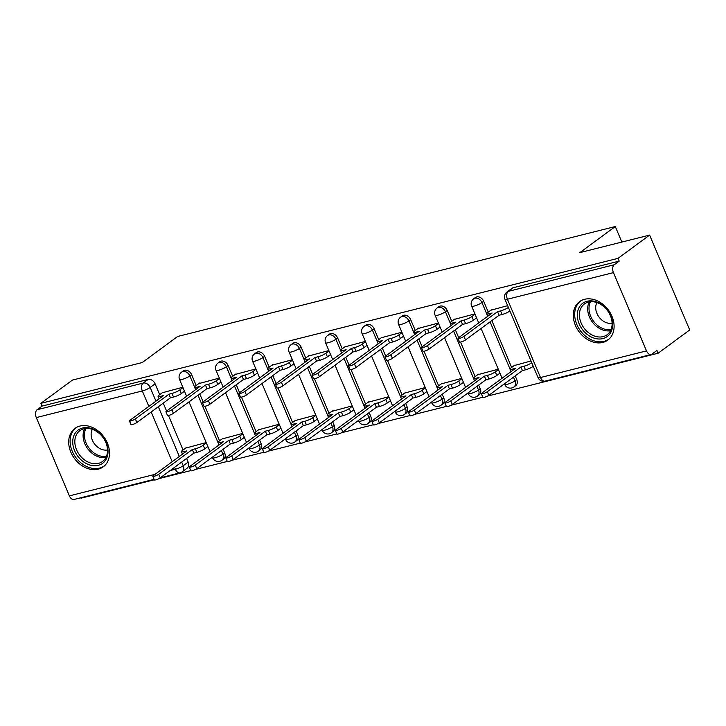 <?xml version="1.0" encoding="UTF-8"?>
<svg xmlns="http://www.w3.org/2000/svg" width="726" height="726" viewBox="0 0 726 726"><rect width="100%" height="100%" fill="white"/><g stroke="black" fill="none" stroke-linecap="round" stroke-linejoin="round"><path stroke-width="1.09" d="M196.192 385.497L191.61 374.643A6.117 4.683 -126.4 0 0 184.585 370.287A6.117 4.683 -126.4 0 0 183.297 370.895L181.554 372.184A6.117 4.683 53.6 0 1 182.843 371.576A6.117 4.683 53.6 0 1 189.858 375.932L194.55 387.04M232.701 376.322L228.118 365.477A6.117 4.683 -126.4 0 0 221.103 361.121A6.117 4.683 -126.4 0 0 219.806 361.72L218.063 363.009A6.117 4.683 53.6 0 1 219.352 362.401A6.117 4.683 53.6 0 1 226.367 366.757L231.059 377.865M269.21 367.156L264.627 356.303A6.117 4.683 -126.4 0 0 257.612 351.947A6.117 4.683 -126.4 0 0 256.314 352.555L254.572 353.834A6.117 4.683 53.6 0 1 255.861 353.235A6.117 4.683 53.6 0 1 262.885 357.591L267.576 368.699M305.719 357.982L301.136 347.128A6.117 4.683 -126.4 0 0 294.121 342.772A6.117 4.683 -126.4 0 0 292.832 343.38L291.081 344.668A6.117 4.683 53.6 0 1 292.369 344.06A6.117 4.683 53.6 0 1 299.393 348.416L304.085 359.524M342.227 348.807L337.644 337.962A6.117 4.683 -126.4 0 0 330.629 333.606A6.117 4.683 -126.4 0 0 329.341 334.205L327.589 335.494A6.117 4.683 53.6 0 1 328.887 334.895A6.117 4.683 53.6 0 1 335.902 339.251L340.594 350.349M378.736 339.641L374.153 328.787A6.117 4.683 -126.4 0 0 367.138 324.431A6.117 4.683 -126.4 0 0 365.85 325.039L364.098 326.319A6.117 4.683 53.6 0 1 365.396 325.72A6.117 4.683 53.6 0 1 372.411 330.076L377.103 341.184M415.254 330.466L410.671 319.621A6.117 4.683 -126.4 0 0 403.647 315.265A6.117 4.683 -126.4 0 0 402.358 315.864L400.616 317.153A6.117 4.683 53.6 0 1 401.905 316.545A6.117 4.683 53.6 0 1 408.92 320.901L413.611 332.009M451.763 321.3L447.18 310.447A6.117 4.683 -126.4 0 0 440.156 306.091A6.117 4.683 -126.4 0 0 438.867 306.699L437.125 307.978A6.117 4.683 53.6 0 1 438.413 307.379A6.117 4.683 53.6 0 1 445.428 311.735L450.12 322.843M488.271 312.126L483.688 301.272A6.117 4.683 -126.4 0 0 476.673 296.916A6.117 4.683 -126.4 0 0 475.376 297.524L473.633 298.813A6.117 4.683 53.6 0 1 474.922 298.204A6.117 4.683 53.6 0 1 481.937 302.56L486.629 313.668M602.807 342.436A23.867 18.25 -126.4 0 0 607.853 340.077A23.867 18.25 -126.4 0 0 610.366 313.069A23.867 18.25 -126.4 0 0 584.584 299.284A23.867 18.25 -126.4 0 0 579.548 301.644A23.867 18.25 -126.4 0 0 577.025 328.651A23.867 18.25 -126.4 0 0 602.807 342.436M98.219 469.187A23.867 18.25 -126.4 0 0 103.264 466.836A23.867 18.25 -126.4 0 0 105.778 439.82A23.867 18.25 -126.4 0 0 79.996 426.035A23.867 18.25 -126.4 0 0 74.959 428.394A23.867 18.25 -126.4 0 0 72.437 455.411A23.867 18.25 -126.4 0 0 98.219 469.187M80.786 497.764L80.967 498.199L154.275 479.786M158.994 478.597L190.784 470.611M195.503 469.432L227.292 461.446M232.011 460.257L263.801 452.271M268.52 451.091L300.319 443.105M305.038 441.916L336.828 433.93M341.547 432.741L373.336 424.755M378.055 423.576L409.845 415.59M414.564 414.401L446.354 406.415M451.073 405.235L482.863 397.249M487.582 396.06L658.11 353.226L656.939 350.458L652.021 354.079A6.117 3.766 75.9 0 1 651.168 354.488A6.117 3.766 75.9 0 1 646.503 350.885L613.443 272.613L507.42 299.239L540.489 377.52L646.503 350.885M649.625 235.088L618.035 258.347L40.892 403.329L72.482 380.061L142.223 362.546L177.634 336.474L615.285 226.539L579.883 252.603L649.625 235.088L689.7 329.958L658.11 353.226M154.094 479.351L74.034 499.461A6.117 3.766 -104.1 0 1 69.369 495.867L36.3 417.586A6.117 3.766 -104.1 0 1 37.135 409.718L42.063 406.097L148.077 379.462A6.117 4.683 53.6 0 1 155.101 383.818L159.684 394.672M163.25 403.111L166.599 411.034M168.468 415.463L183.052 449.984M186.618 458.433L188.161 462.099L183.242 465.72A6.117 4.683 53.6 0 1 182.19 471.827L187.108 468.197A6.117 4.683 -126.4 0 0 188.161 462.099M42.063 406.097L40.892 403.329M619.196 261.115L513.182 287.75A6.117 4.683 -126.4 0 0 511.884 288.349L506.966 291.979A6.117 4.683 53.6 0 1 508.254 291.371L614.278 264.736L619.196 261.115L618.035 258.347M614.278 264.736A6.117 3.766 75.9 0 0 613.443 272.613M507.646 305.655L490.84 310.238M531.015 360.976L514.208 365.559M474.904 313.886L454.331 319.404M498.272 369.207L477.699 374.725M438.395 323.052L417.813 328.579M461.763 378.373L441.181 383.9M401.886 332.227L381.304 337.753M425.255 387.548L404.672 393.065M365.369 341.401L344.796 346.919M388.737 396.723L368.164 402.24M328.86 350.567L308.287 356.094M352.228 405.888L331.655 411.415M292.351 359.742L271.778 365.26M315.719 415.063L295.146 420.581M255.842 368.917L235.269 374.435M279.211 424.229L258.637 429.756M219.334 378.083L198.761 383.609M242.702 433.404L222.129 438.931M199.759 393.946L203.108 401.868M204.977 406.297L219.561 440.818M223.127 449.258L224.67 452.924L222.927 454.213A6.117 4.683 53.6 0 1 221.875 460.311L223.617 459.032A6.117 4.683 -126.4 0 0 224.67 452.924M236.268 384.771L239.616 392.693M241.486 397.122L256.069 431.643M259.636 440.092L261.178 443.749L259.436 445.038A6.117 4.683 53.6 0 1 258.383 451.145L260.135 449.857A6.117 4.683 -126.4 0 0 261.178 443.749M272.776 375.596L276.125 383.519M277.994 387.956L292.578 422.478M296.144 430.917L297.696 434.584L295.945 435.863A6.117 4.683 53.6 0 1 294.892 441.971L296.644 440.682A6.117 4.683 -126.4 0 0 297.696 434.584M309.285 366.43L312.634 374.353M314.503 378.781L329.087 413.303M332.653 421.752L334.205 425.409L332.454 426.697A6.117 4.683 53.6 0 1 331.401 432.796L333.152 431.516A6.117 4.683 -126.4 0 0 334.205 425.409M345.794 357.256L349.142 365.178M351.012 369.607L365.595 404.128M369.162 412.577L370.714 416.243L368.962 417.523A6.117 4.683 53.6 0 1 367.919 423.63L369.661 422.341A6.117 4.683 -126.4 0 0 370.714 416.243M382.312 348.09L385.651 356.012M387.53 360.441L402.104 394.962M405.68 403.402L407.222 407.068L405.48 408.357A6.117 4.683 53.6 0 1 404.427 414.455L406.17 413.176A6.117 4.683 -126.4 0 0 407.222 407.068M418.82 338.915L422.169 346.837M424.038 351.266L438.622 385.787M442.188 394.236L443.731 397.893L441.989 399.182A6.117 4.683 53.6 0 1 440.936 405.29L442.678 404.001A6.117 4.683 -126.4 0 0 443.731 397.893M455.329 329.74L458.678 337.663M460.547 342.1L475.131 376.622M478.697 385.061L480.24 388.728L478.498 390.007A6.117 4.683 53.6 0 1 477.445 396.115L479.187 394.826A6.117 4.683 -126.4 0 0 480.24 388.728M491.838 320.574L511.639 367.447M515.206 375.896L516.749 379.553L515.006 380.841A6.117 4.683 53.6 0 1 513.954 386.94L515.705 385.66A6.117 4.683 -126.4 0 0 516.749 379.553M621.846 242.067L615.285 226.539M182.825 387.257L162.243 392.775M207.427 446.853L207.945 446.726M243.945 437.678L244.453 437.551M280.454 428.512L280.962 428.385M316.963 419.338L317.471 419.211M353.471 410.172L353.979 410.036M389.98 400.997L390.497 400.87M426.489 391.822L427.006 391.695M463.006 382.656L463.515 382.529M499.515 373.482L500.023 373.355M206.193 442.579L185.611 448.096M476.147 318.16L476.655 318.033M439.638 327.335L440.147 327.208M403.121 336.501L403.638 336.374M366.612 345.676L367.129 345.549M330.103 354.851L330.611 354.715M293.594 364.016L294.103 363.889M257.086 373.191L257.594 373.064M220.577 382.357L221.085 382.23M184.059 391.532L184.576 391.405M491.566 309.703L487.6 312.616A6.117 1.18 -22.9 0 0 486.647 313.823A6.117 1.18 -22.9 0 0 489.106 313.777L492.146 313.015L458.569 337.744A3.521 0.681 -22.9 0 0 458.024 338.434A3.521 0.681 -22.9 0 0 460.438 338.107A3.521 0.681 -22.9 0 0 463.959 336.392L497.537 311.663L500.577 310.9A6.117 1.18 -22.9 0 0 508.391 307.416M509.906 311.009A6.117 1.18 157.1 0 1 502.093 314.494L499.052 315.256L465.475 339.986A3.521 0.681 157.1 0 1 461.954 341.701A3.521 0.681 157.1 0 1 459.54 342.028L458.024 338.434M497.537 311.663L499.052 315.256M533.274 366.331A6.117 1.18 157.1 0 1 525.461 369.815L522.421 370.578L520.905 366.984L523.945 366.222A6.117 1.18 -22.9 0 0 531.759 362.737M514.934 365.015L510.968 367.937A6.117 1.18 -22.9 0 0 510.015 369.144A6.117 1.18 -22.9 0 0 512.474 369.098L515.514 368.336L481.937 393.056A3.521 0.681 -22.9 0 0 481.392 393.755A3.521 0.681 -22.9 0 0 483.806 393.428A3.521 0.681 -22.9 0 0 487.327 391.704L520.905 366.984M522.421 370.578L488.843 395.307A3.521 0.681 157.1 0 1 485.322 397.022A3.521 0.681 157.1 0 1 482.908 397.349L481.392 393.755M455.057 318.868L451.091 321.79A6.117 1.18 -22.9 0 0 450.138 322.997A6.117 1.18 -22.9 0 0 452.597 322.952L455.638 322.19L422.06 346.91A3.521 0.681 -22.9 0 0 421.516 347.609A3.521 0.681 -22.9 0 0 423.93 347.282A3.521 0.681 -22.9 0 0 427.442 345.558L461.019 320.838L464.068 320.066A6.117 1.18 -22.9 0 0 471.918 316.554L473.443 320.157A6.117 1.18 157.1 0 1 465.584 323.669L462.544 324.431L428.966 349.152A3.521 0.681 157.1 0 1 425.445 350.876A3.521 0.681 157.1 0 1 423.031 351.202L421.516 347.609M476.574 317.843L473.443 320.157M475.058 314.249L471.918 316.554M461.019 320.838L462.544 324.431M418.548 328.043L414.582 330.956A6.117 1.18 -22.9 0 0 413.629 332.163A6.117 1.18 -22.9 0 0 416.089 332.127L419.129 331.355L385.551 356.085A3.521 0.681 -22.9 0 0 385.007 356.775A3.521 0.681 -22.9 0 0 387.421 356.448A3.521 0.681 -22.9 0 0 390.933 354.733L424.51 330.003L427.56 329.241A6.117 1.18 -22.9 0 0 435.409 325.729L436.934 329.323A6.117 1.18 157.1 0 1 429.075 332.835L426.035 333.606L392.457 358.326A3.521 0.681 157.1 0 1 388.936 360.051A3.521 0.681 157.1 0 1 386.522 360.368L385.007 356.775M440.065 327.018L436.934 329.323M438.549 323.424L435.409 325.729M424.51 330.003L426.035 333.606M612.59 325.829A20.655 15.8 53.6 0 1 593.895 338.08A20.655 15.8 53.6 0 1 577.342 314.031A20.655 15.8 53.6 0 1 596.037 301.771A20.655 15.8 53.6 0 1 612.59 325.829M579.439 313.877A19.121 14.629 -126.4 0 0 588.904 333.016A19.121 14.629 -126.4 0 0 607.099 334.74A19.121 14.629 -126.4 0 0 612.082 324.803A19.121 14.629 -126.4 0 0 602.616 305.664A19.121 14.629 -126.4 0 0 584.421 303.94A19.121 14.629 -126.4 0 0 579.439 313.877M596.908 302.588A13.612 10.409 -126.4 0 0 595.728 306.916A13.612 10.409 -126.4 0 0 612.1 323.215M581.363 300.51A23.713 18.132 -126.4 0 0 580.909 300.827A23.713 18.132 -126.4 0 0 574.729 313.151A23.713 18.132 -126.4 0 0 586.472 336.882A23.713 18.132 -126.4 0 0 609.023 339.024A23.713 18.132 -126.4 0 0 609.477 338.679M108.002 452.579A20.655 15.8 53.6 0 1 89.307 464.831A20.655 15.8 53.6 0 1 72.754 440.782A20.655 15.8 53.6 0 1 91.449 428.522A20.655 15.8 53.6 0 1 108.002 452.579M74.851 440.637A19.121 14.629 -126.4 0 0 84.325 459.767A19.121 14.629 -126.4 0 0 102.511 461.491A19.121 14.629 -126.4 0 0 107.493 451.554A19.121 14.629 -126.4 0 0 98.028 432.415A19.121 14.629 -126.4 0 0 79.833 430.69A19.121 14.629 -126.4 0 0 74.851 440.637M92.32 429.338A13.612 10.409 -126.4 0 0 91.14 433.667A13.612 10.409 -126.4 0 0 107.512 449.966M76.774 427.26A23.713 18.132 -126.4 0 0 76.321 427.587A23.713 18.132 -126.4 0 0 70.141 439.902A23.713 18.132 -126.4 0 0 81.884 463.633A23.713 18.132 -126.4 0 0 104.444 465.774A23.713 18.132 -126.4 0 0 104.889 465.43M499.942 373.164L496.811 375.469A6.117 1.18 157.1 0 1 488.952 378.99L485.912 379.752L484.387 376.159L487.436 375.387A6.117 1.18 -22.9 0 0 495.286 371.875L498.426 369.57M478.425 374.189L474.459 377.112A6.117 1.18 -22.9 0 0 473.506 378.319A6.117 1.18 -22.9 0 0 475.966 378.273L479.006 377.511L445.428 402.231A3.521 0.681 -22.9 0 0 444.884 402.921A3.521 0.681 -22.9 0 0 447.298 402.603A3.521 0.681 -22.9 0 0 450.81 400.879L484.387 376.159M485.912 379.752L452.334 404.473A3.521 0.681 157.1 0 1 448.813 406.197A3.521 0.681 157.1 0 1 446.399 406.524L444.884 402.921M463.433 382.339L460.302 384.644A6.117 1.18 157.1 0 1 452.443 388.156L449.403 388.918L447.878 385.325L450.928 384.562A6.117 1.18 -22.9 0 0 458.778 381.05L461.917 378.736M441.916 383.364L437.95 386.277A6.117 1.18 -22.9 0 0 436.998 387.484A6.117 1.18 -22.9 0 0 439.457 387.439L442.497 386.677L408.92 411.406A3.521 0.681 -22.9 0 0 408.375 412.096A3.521 0.681 -22.9 0 0 410.789 411.769A3.521 0.681 -22.9 0 0 414.301 410.054L447.878 385.325M449.403 388.918L415.826 413.648A3.521 0.681 157.1 0 1 412.304 415.363A3.521 0.681 157.1 0 1 409.891 415.689L408.375 412.096M382.039 337.209L378.074 340.131A6.117 1.18 -22.9 0 0 377.112 341.338A6.117 1.18 -22.9 0 0 379.58 341.293L382.62 340.53L349.043 365.251A3.521 0.681 -22.9 0 0 348.489 365.949A3.521 0.681 -22.9 0 0 350.903 365.623A3.521 0.681 -22.9 0 0 354.424 363.898L388.002 339.178L391.042 338.416A6.117 1.18 -22.9 0 0 398.901 334.904L400.416 338.498A6.117 1.18 157.1 0 1 392.566 342.01L389.526 342.772L355.949 367.501A3.521 0.681 157.1 0 1 352.428 369.216A3.521 0.681 157.1 0 1 350.014 369.543L348.489 365.949M403.556 336.183L400.416 338.498M402.041 332.59L398.901 334.904M388.002 339.178L389.526 342.772M345.531 346.384L341.565 349.306A6.117 1.18 -22.9 0 0 340.603 350.513A6.117 1.18 -22.9 0 0 343.071 350.467L346.111 349.705L312.534 374.425A3.521 0.681 -22.9 0 0 311.98 375.115A3.521 0.681 -22.9 0 0 314.394 374.788A3.521 0.681 -22.9 0 0 317.915 373.073L351.493 348.353L354.533 347.582A6.117 1.18 -22.9 0 0 362.392 344.07L363.907 347.663A6.117 1.18 157.1 0 1 356.058 351.184L353.008 351.947L319.431 376.667A3.521 0.681 157.1 0 1 315.919 378.391A3.521 0.681 157.1 0 1 313.505 378.718L311.98 375.115M367.047 345.358L363.907 347.663M365.523 341.764L362.392 344.07M351.493 348.353L353.008 351.947M309.013 355.558L305.056 358.472A6.117 1.18 -22.9 0 0 304.094 359.679A6.117 1.18 -22.9 0 0 306.553 359.633L309.603 358.871L276.025 383.6A3.521 0.681 -22.9 0 0 275.472 384.29A3.521 0.681 -22.9 0 0 277.886 383.963A3.521 0.681 -22.9 0 0 281.407 382.248L314.984 357.519L318.024 356.756A6.117 1.18 -22.9 0 0 325.883 353.244L327.399 356.838A6.117 1.18 157.1 0 1 319.549 360.35L316.5 361.112L282.922 385.842A3.521 0.681 157.1 0 1 279.401 387.557A3.521 0.681 157.1 0 1 276.987 387.884L275.472 384.29M330.539 354.533L327.399 356.838M329.014 350.93L325.883 353.244M314.984 357.519L316.5 361.112M426.924 391.505L423.784 393.819A6.117 1.18 157.1 0 1 415.934 397.331L412.894 398.093L411.37 394.499L414.41 393.737A6.117 1.18 -22.9 0 0 422.269 390.216L425.409 387.911M405.407 392.53L401.442 395.452A6.117 1.18 -22.9 0 0 400.48 396.659A6.117 1.18 -22.9 0 0 402.948 396.614L405.988 395.851L372.411 420.572A3.521 0.681 -22.9 0 0 371.857 421.271A3.521 0.681 -22.9 0 0 374.271 420.944A3.521 0.681 -22.9 0 0 377.792 419.22L411.37 394.499M412.894 398.093L379.317 422.822A3.521 0.681 157.1 0 1 375.796 424.538A3.521 0.681 157.1 0 1 373.382 424.864L371.857 421.271M390.416 400.679L387.276 402.984A6.117 1.18 157.1 0 1 379.426 406.496L376.377 407.268L374.861 403.665L377.901 402.903A6.117 1.18 -22.9 0 0 385.76 399.391L388.891 397.086M368.899 401.705L364.933 404.627A6.117 1.18 -22.9 0 0 363.971 405.825A6.117 1.18 -22.9 0 0 366.439 405.789L369.48 405.017L335.902 429.747A3.521 0.681 -22.9 0 0 335.348 430.436A3.521 0.681 -22.9 0 0 337.762 430.11A3.521 0.681 -22.9 0 0 341.284 428.394L374.861 403.665M376.377 407.268L342.799 431.988A3.521 0.681 157.1 0 1 339.287 433.712A3.521 0.681 157.1 0 1 336.873 434.039L335.348 430.436M353.907 409.845L350.767 412.159A6.117 1.18 157.1 0 1 342.917 415.671L339.868 416.434L338.352 412.84L341.392 412.078A6.117 1.18 -22.9 0 0 349.251 408.566L352.382 406.251M332.381 410.88L328.424 413.793A6.117 1.18 -22.9 0 0 327.462 415A6.117 1.18 -22.9 0 0 329.922 414.954L332.971 414.192L299.393 438.921A3.521 0.681 -22.9 0 0 298.84 439.611A3.521 0.681 -22.9 0 0 301.254 439.284A3.521 0.681 -22.9 0 0 304.775 437.569L338.352 412.84M339.868 416.434L306.29 441.163A3.521 0.681 157.1 0 1 302.769 442.878A3.521 0.681 157.1 0 1 300.355 443.205L298.84 439.611M272.504 364.724L268.538 367.646A6.117 1.18 -22.9 0 0 267.585 368.853A6.117 1.18 -22.9 0 0 270.045 368.808L273.094 368.046L239.516 392.766A3.521 0.681 -22.9 0 0 238.963 393.465A3.521 0.681 -22.9 0 0 241.377 393.138A3.521 0.681 -22.9 0 0 244.898 391.414L278.475 366.694L281.516 365.931A6.117 1.18 -22.9 0 0 289.375 362.41L290.89 366.013A6.117 1.18 157.1 0 1 283.031 369.525L279.991 370.287L246.413 395.008A3.521 0.681 157.1 0 1 242.892 396.732A3.521 0.681 157.1 0 1 240.478 397.058L238.963 393.465M294.03 363.699L290.89 366.013M292.505 360.105L289.375 362.41M278.475 366.694L279.991 370.287M317.398 419.02L314.258 421.325A6.117 1.18 157.1 0 1 306.399 424.846L303.359 425.608L301.844 422.015L304.884 421.243A6.117 1.18 -22.9 0 0 312.743 417.731L315.874 415.426M295.872 420.045L291.906 422.968A6.117 1.18 -22.9 0 0 290.954 424.175A6.117 1.18 -22.9 0 0 293.413 424.129L296.462 423.367L262.885 448.087A3.521 0.681 -22.9 0 0 262.331 448.786A3.521 0.681 -22.9 0 0 264.745 448.459A3.521 0.681 -22.9 0 0 268.266 446.735L301.844 422.015M303.359 425.608L269.782 450.329A3.521 0.681 157.1 0 1 266.26 452.053A3.521 0.681 157.1 0 1 263.847 452.38L262.331 448.786M235.995 373.899L232.03 376.821A6.117 1.18 -22.9 0 0 231.077 378.019A6.117 1.18 -22.9 0 0 233.536 377.983L236.576 377.211L202.999 401.941A3.521 0.681 -22.9 0 0 202.454 402.631A3.521 0.681 -22.9 0 0 204.868 402.304A3.521 0.681 -22.9 0 0 208.389 400.589L241.967 375.859L245.007 375.097A6.117 1.18 -22.9 0 0 252.866 371.585L254.381 375.179A6.117 1.18 157.1 0 1 246.522 378.691L243.482 379.462L209.905 404.182A3.521 0.681 157.1 0 1 206.384 405.907A3.521 0.681 157.1 0 1 203.97 406.224L202.454 402.631M257.512 372.874L254.381 375.179M255.997 369.28L252.866 371.585M241.967 375.859L243.482 379.462M280.88 428.195L277.749 430.5A6.117 1.18 157.1 0 1 269.89 434.012L266.85 434.783L265.335 431.18L268.375 430.418A6.117 1.18 -22.9 0 0 276.234 426.906L279.365 424.592M259.363 429.22L255.398 432.133A6.117 1.18 -22.9 0 0 254.445 433.34A6.117 1.18 -22.9 0 0 256.904 433.295L259.944 432.533L226.367 457.262A3.521 0.681 -22.9 0 0 225.822 457.952A3.521 0.681 -22.9 0 0 228.236 457.625A3.521 0.681 -22.9 0 0 231.757 455.91L265.335 431.18M266.85 434.783L233.273 459.504A3.521 0.681 157.1 0 1 229.752 461.219A3.521 0.681 157.1 0 1 227.338 461.545L225.822 457.952M199.487 383.065L195.521 385.987A6.117 1.18 -22.9 0 0 194.568 387.194A6.117 1.18 -22.9 0 0 197.027 387.149L200.067 386.386L166.49 411.107A3.521 0.681 -22.9 0 0 165.945 411.805A3.521 0.681 -22.9 0 0 168.359 411.479A3.521 0.681 -22.9 0 0 171.871 409.754L205.449 385.034L208.498 384.272A6.117 1.18 -22.9 0 0 216.348 380.76L217.873 384.353A6.117 1.18 157.1 0 1 210.014 387.865L206.974 388.628L173.396 413.357A3.521 0.681 157.1 0 1 169.875 415.072A3.521 0.681 157.1 0 1 167.461 415.399L165.945 411.805M221.003 382.039L217.873 384.353M219.488 378.446L216.348 380.76M205.449 385.034L206.974 388.628M244.372 437.361L241.241 439.675A6.117 1.18 157.1 0 1 233.382 443.187L230.342 443.949L228.817 440.355L231.866 439.593A6.117 1.18 -22.9 0 0 239.716 436.072L242.856 433.767M222.855 438.386L218.889 441.308A6.117 1.18 -22.9 0 0 217.936 442.515A6.117 1.18 -22.9 0 0 220.395 442.47L223.436 441.707L189.858 466.428A3.521 0.681 -22.9 0 0 189.314 467.127A3.521 0.681 -22.9 0 0 191.728 466.8A3.521 0.681 -22.9 0 0 195.24 465.076L228.817 440.355M230.342 443.949L196.764 468.678A3.521 0.681 157.1 0 1 193.243 470.394A3.521 0.681 157.1 0 1 190.829 470.72L189.314 467.127M162.978 392.24L159.012 395.162A6.117 1.18 -22.9 0 0 158.059 396.369A6.117 1.18 -22.9 0 0 160.519 396.323L163.559 395.561L129.981 420.281A3.521 0.681 -22.9 0 0 129.437 420.971A3.521 0.681 -22.9 0 0 131.842 420.653A3.521 0.681 -22.9 0 0 135.363 418.929L168.94 394.209L171.989 393.438A6.117 1.18 -22.9 0 0 179.839 389.926L181.364 393.519A6.117 1.18 157.1 0 1 173.505 397.04L170.465 397.803L136.887 422.523A3.521 0.681 157.1 0 1 133.366 424.247A3.521 0.681 157.1 0 1 130.952 424.574L129.437 420.971M184.495 391.214L181.364 393.519M182.979 387.62L179.839 389.926M168.94 394.209L170.465 397.803M207.863 446.535L204.732 448.84A6.117 1.18 157.1 0 1 196.873 452.362L193.833 453.124L192.308 449.521L195.358 448.759A6.117 1.18 -22.9 0 0 203.207 445.247L206.347 442.942M186.346 447.561L182.38 450.483A6.117 1.18 -22.9 0 0 181.427 451.681A6.117 1.18 -22.9 0 0 183.887 451.645L186.927 450.873L153.349 475.603A3.521 0.681 -22.9 0 0 152.805 476.292A3.521 0.681 -22.9 0 0 155.21 475.966A3.521 0.681 -22.9 0 0 158.731 474.25L192.308 449.521M193.833 453.124L160.255 477.844A3.521 0.681 157.1 0 1 156.734 479.568A3.521 0.681 157.1 0 1 154.32 479.895L152.805 476.292M191.61 374.643L189.858 375.932A6.117 1.18 157.1 0 1 182.008 379.444A6.117 1.18 -22.9 0 1 179.54 379.489L186.636 396.278M228.118 365.477L226.367 366.757A6.117 1.18 157.1 0 1 218.517 370.278A6.117 1.18 -22.9 0 1 216.049 370.314L223.145 387.112M264.627 356.303L262.885 357.591A6.117 1.18 157.1 0 1 255.026 361.103A6.117 1.18 -22.9 0 1 252.566 361.149L259.654 377.937M301.136 347.128L299.393 348.416A6.117 1.18 157.1 0 1 291.534 351.928A6.117 1.18 -22.9 0 1 289.075 351.974L296.163 368.763M337.644 337.962L335.902 339.251A6.117 1.18 157.1 0 1 328.043 342.763A6.117 1.18 -22.9 0 1 325.584 342.808L332.671 359.597M374.153 328.787L372.411 330.076A6.117 1.18 157.1 0 1 364.552 333.588A6.117 1.18 -22.9 0 1 362.092 333.633L369.189 350.422M410.671 319.621L408.92 320.901A6.117 1.18 157.1 0 1 401.061 324.422A6.117 1.18 -22.9 0 1 398.601 324.458L405.698 341.247M447.18 310.447L445.428 311.735A6.117 1.18 157.1 0 1 437.578 315.247A6.117 1.18 -22.9 0 1 435.11 315.293L442.207 332.081M483.688 301.272L481.937 302.56A6.117 1.18 157.1 0 1 474.087 306.073A6.117 1.18 -22.9 0 1 471.619 306.118L478.715 322.907M155.101 383.818L150.173 387.439L155.963 401.151M158.322 406.741L179.331 456.472M181.691 462.054L183.242 465.72A6.117 1.18 -22.9 0 1 175.383 469.232L174.567 467.299M172.207 461.718L151.199 411.987M148.839 406.397L142.323 390.951L36.3 417.586M69.369 495.867L155.074 474.332M170.174 470.539L175.383 469.232A6.117 3.766 75.9 0 0 180.048 472.835A6.117 6.117 0 0 0 182.19 471.827M198.007 395.225L217.918 442.361M221.376 450.547L222.927 454.213A6.117 1.18 -22.9 0 1 215.068 457.725A6.117 1.18 -22.9 0 1 212.609 457.77A6.117 6.117 0 0 0 221.875 460.311M234.525 386.06L254.427 433.186M257.893 441.381L259.436 445.038A6.117 1.18 -22.9 0 1 251.577 448.55A6.117 1.18 -22.9 0 1 249.118 448.595A6.117 6.117 0 0 0 258.383 451.145M271.034 376.885L290.945 424.02M294.402 432.206L295.945 435.863A6.117 1.18 -22.9 0 1 288.095 439.384A6.117 1.18 -22.9 0 1 285.627 439.421A6.117 6.117 0 0 0 294.892 441.971M307.543 367.71L327.453 414.845M330.911 423.031L332.454 426.697A6.117 1.18 -22.9 0 1 324.604 430.209A6.117 1.18 -22.9 0 1 322.135 430.255A6.117 6.117 0 0 0 331.401 432.796M344.051 358.544L363.962 405.671M367.42 413.865L368.962 417.523A6.117 1.18 -22.9 0 1 361.112 421.035A6.117 1.18 -22.9 0 1 358.644 421.08A6.117 6.117 0 0 0 367.919 423.63M380.56 349.369L400.471 396.505M403.928 404.691L405.48 408.357A6.117 1.18 -22.9 0 1 397.621 411.869A6.117 1.18 -22.9 0 1 395.162 411.914A6.117 6.117 0 0 0 404.427 414.455M417.069 340.204L436.979 387.33M440.437 395.516L441.989 399.182A6.117 1.18 -22.9 0 1 434.13 402.694A6.117 1.18 -22.9 0 1 431.671 402.739A6.117 6.117 0 0 0 440.936 405.29M453.578 331.029L473.488 378.155M476.946 386.35L478.498 390.007A6.117 1.18 -22.9 0 1 470.639 393.528A6.117 1.18 -22.9 0 1 468.179 393.565A6.117 6.117 0 0 0 477.445 396.115M490.095 321.854L509.997 368.99M513.463 377.175L515.006 380.841A6.117 1.18 -22.9 0 1 507.147 384.353A6.117 1.18 -22.9 0 1 504.688 384.399A6.117 6.117 0 0 0 513.954 386.94M513.182 287.75L508.254 291.371A6.117 3.766 -104.1 0 0 507.42 299.239A6.117 1.18 157.1 0 1 504.96 299.284L538.02 377.565A6.117 6.117 0 0 0 545.153 381.114L651.168 354.488M148.077 379.462L143.158 383.083A6.117 4.683 53.6 0 1 150.173 387.439A6.117 1.18 -22.9 0 1 142.323 390.951A6.117 3.766 -104.1 0 1 143.158 383.083L37.135 409.718M545.153 381.114A6.117 3.766 75.9 0 1 540.489 377.52A6.117 1.18 157.1 0 1 538.02 377.565M489.106 313.777L489.587 314.902M500.577 310.9L502.093 314.494M463.959 336.392L465.475 339.986M525.461 369.815L523.945 366.222M512.955 370.224L512.474 369.098M488.843 395.307L487.327 391.704M452.597 322.952L453.069 324.077M464.068 320.066L465.584 323.669M427.442 345.558L428.966 349.152M416.089 332.127L416.561 333.252M427.56 329.241L429.075 332.835M390.933 354.733L392.457 358.326M610.512 330.711A19.121 14.629 53.6 0 1 587.715 307.788A19.121 14.629 53.6 0 1 589.276 301.88M590.528 301.717A18.495 14.148 -126.4 0 0 589.031 307.388A18.495 14.148 -126.4 0 0 611.038 329.577M105.923 457.471A19.121 14.629 53.6 0 1 83.127 434.538A19.121 14.629 53.6 0 1 84.688 428.63M85.94 428.467A18.495 14.148 -126.4 0 0 84.443 434.139A18.495 14.148 -126.4 0 0 106.45 456.327M488.952 378.99L487.436 375.387M496.811 375.469L495.286 371.875M476.438 379.399L475.966 378.273M452.334 404.473L450.81 400.879M452.443 388.156L450.928 384.562M460.302 384.644L458.778 381.05M439.929 388.564L439.457 387.439M415.826 413.648L414.301 410.054M379.58 341.293L380.052 342.418M391.042 338.416L392.566 342.01M354.424 363.898L355.949 367.501M343.071 350.467L343.543 351.593M354.533 347.582L356.058 351.184M317.915 373.073L319.431 376.667M306.553 359.633L307.034 360.758M318.024 356.756L319.549 360.35M281.407 382.248L282.922 385.842M415.934 397.331L414.41 393.737M423.784 393.819L422.269 390.216M403.42 397.739L402.948 396.614M379.317 422.822L377.792 419.22M379.426 406.496L377.901 402.903M387.276 402.984L385.76 399.391M366.911 406.914L366.439 405.789M342.799 431.988L341.284 428.394M342.917 415.671L341.392 412.078M350.767 412.159L349.251 408.566M330.403 416.08L329.922 414.954M306.29 441.163L304.775 437.569M270.045 368.808L270.526 369.933M281.516 365.931L283.031 369.525M244.898 391.414L246.413 395.008M306.399 424.846L304.884 421.243M314.258 421.325L312.743 417.731M293.894 425.255L293.413 424.129M269.782 450.329L268.266 446.735M233.536 377.983L234.017 379.108M245.007 375.097L246.522 378.691M208.389 400.589L209.905 404.182M269.89 434.012L268.375 430.418M277.749 430.5L276.234 426.906M257.385 434.429L256.904 433.295M233.273 459.504L231.757 455.91M197.027 387.149L197.499 388.274M208.498 384.272L210.014 387.865M171.871 409.754L173.396 413.357M233.382 443.187L231.866 439.593M241.241 439.675L239.716 436.072M220.867 443.595L220.395 442.47M196.764 468.678L195.24 465.076M160.519 396.323L160.99 397.449M171.989 393.438L173.505 397.04M135.363 418.929L136.887 422.523M196.873 452.362L195.358 448.759M204.732 448.84L203.207 445.247M184.359 452.77L183.887 451.645M160.255 477.844L158.731 474.25M504.688 384.399L504.443 383.818M502.083 378.228L481.075 328.497M473.633 298.813A6.117 6.117 0 0 0 471.619 306.118M468.179 393.565L467.934 392.984M465.575 387.403L444.566 337.672M437.125 307.978A6.117 6.117 0 0 0 435.11 315.293M431.671 402.739L431.425 402.159M429.066 396.568L408.057 346.837M400.616 317.153A6.117 6.117 0 0 0 398.601 324.458M395.162 411.914L394.917 411.333M392.557 405.743L371.549 356.012M364.098 326.319A6.117 6.117 0 0 0 362.092 333.633M358.644 421.08L358.399 420.499M356.039 414.918L335.031 365.178M327.589 335.494A6.117 6.117 0 0 0 325.584 342.808M322.135 430.255L321.89 429.674M319.531 424.084L298.522 374.353M291.081 344.668A6.117 6.117 0 0 0 289.075 351.974M285.627 439.421L285.382 438.849M283.022 433.259L262.013 383.528M254.572 353.834A6.117 6.117 0 0 0 252.566 361.149M249.118 448.595L248.873 448.015M246.513 442.424L225.505 392.693M218.063 363.009A6.117 6.117 0 0 0 216.049 370.314M212.609 457.77L212.364 457.189M210.005 451.599L188.996 401.868M181.554 372.184A6.117 6.117 0 0 0 179.54 379.489M160.337 477.781L180.048 472.835M506.966 291.979A6.117 6.117 0 0 0 504.96 299.284M486.647 313.823L487.69 316.3M511.059 371.621L510.015 369.144M450.138 322.997L451.182 325.475M413.629 332.163L414.673 334.641M474.55 380.787L473.506 378.319M438.041 389.962L436.998 387.484M377.112 341.338L378.164 343.815M340.603 350.513L341.656 352.981M304.094 359.679L305.138 362.156M401.532 399.137L400.48 396.659M365.024 408.302L363.971 405.825M328.506 417.477L327.462 415M267.585 368.853L268.629 371.331M291.997 426.643L290.954 424.175M231.077 378.019L232.12 380.497M255.488 435.818L254.445 433.34M194.568 387.194L195.612 389.671M218.98 444.993L217.936 442.515M158.059 396.369L159.103 398.837M182.471 454.158L181.427 451.681"/></g></svg>
